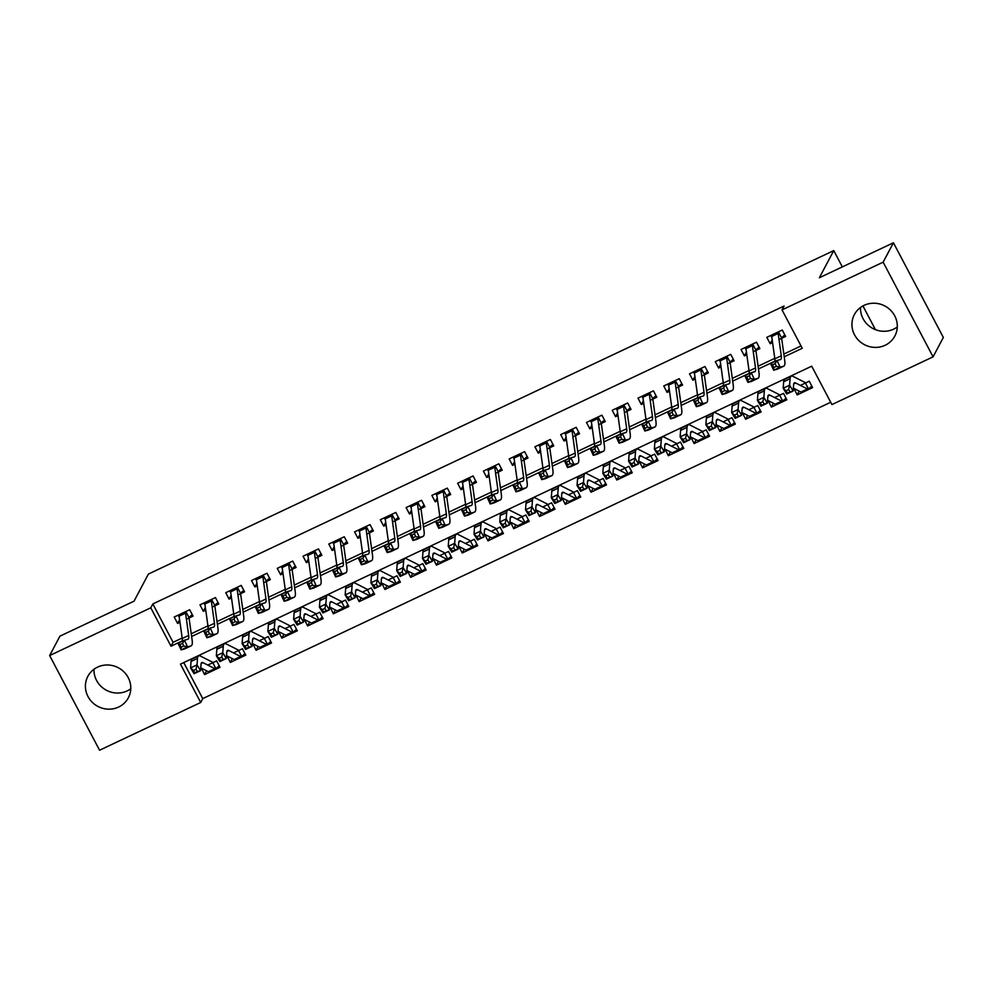 <?xml version="1.0" encoding="UTF-8"?>
<svg xmlns="http://www.w3.org/2000/svg" width="993" height="993" viewBox="0 0 993 993"><rect width="100%" height="100%" fill="white"/><g stroke="black" fill="none" stroke-linecap="round" stroke-linejoin="round"><path stroke-width="1.49" d="M130.778 688.77A22.913 21.858 27.9 0 1 127.178 690.905A22.913 21.858 27.9 0 1 93.987 669.257M97.575 667.122A22.913 21.858 27.9 0 1 124.026 671.951A22.913 21.858 27.9 0 1 128.345 697.806A22.913 21.858 27.9 0 1 118.626 707.041A22.913 21.858 27.9 0 1 92.175 702.2A22.913 21.858 27.9 0 1 87.856 676.345A22.913 21.858 27.9 0 1 97.575 667.122M860.497 307.495A22.913 21.858 -152.1 0 0 893.688 329.142A22.913 21.858 -152.1 0 0 897.287 326.995M864.096 305.347A22.913 21.858 27.9 0 1 890.547 310.188A22.913 21.858 27.9 0 1 894.854 336.044A22.913 21.858 27.9 0 1 885.135 345.266A22.913 21.858 27.9 0 1 858.684 340.438A22.913 21.858 27.9 0 1 854.377 314.582A22.913 21.858 27.9 0 1 864.096 305.347M49.65 655.554L59.928 636.153L134.005 601.199L148.404 574.053L833.748 250.596L819.362 277.742L893.439 242.776L943.35 337.446L933.072 356.847L831.935 404.573L811.703 366.194L180.453 664.118L200.698 702.498L99.561 750.224L49.65 655.554L150.775 607.815L171.019 646.207L182.315 640.87M183.742 662.567L202.746 698.613L830.719 402.239M202.746 698.613L200.698 702.498M186.423 619.247L193.039 616.119L189.663 609.727L174.209 617.025L177.586 623.418L179.981 622.288M212.179 607.083L218.808 603.967L215.431 597.563L199.978 604.861L203.342 611.254L205.75 610.124M237.948 594.931L244.576 591.803L241.2 585.398L225.746 592.697L229.11 599.102L231.506 597.972M263.716 582.767L270.332 579.639L266.968 573.246L251.502 580.545L254.878 586.937L257.274 585.808M289.484 570.603L296.1 567.475L292.724 561.082L277.27 568.381L280.647 574.773L283.042 573.644M315.24 558.451L321.869 555.323L318.492 548.918L303.039 556.217L306.403 562.621L308.811 561.492M341.009 546.287L347.637 543.159L344.261 536.766L328.795 544.065L332.171 550.457L334.567 549.328M366.777 534.122L373.393 530.994L370.029 524.602L354.563 531.9L357.939 538.293L360.335 537.163M392.545 521.97L399.161 518.842L395.785 512.438L380.331 519.736L383.708 526.141L386.103 524.999M418.301 509.806L424.93 506.678L421.553 500.286L406.1 507.584L409.464 513.977L411.859 512.847M444.07 497.642L450.698 494.514L447.322 488.122L431.856 495.42L435.232 501.813L437.628 500.683M469.838 485.49L476.454 482.362L473.09 475.957L457.624 483.256L461 489.661L463.396 488.519M495.606 473.326L502.222 470.198L498.846 463.805L483.392 471.104L486.769 477.496L489.164 476.367M521.362 461.162L527.991 458.034L524.614 451.641L509.161 458.94L512.525 465.332L514.92 464.203M547.131 449.01L553.759 445.882L550.383 439.477L534.917 446.776L538.293 453.18L540.688 452.038M572.899 436.846L579.515 433.718L576.151 427.325L560.685 434.624L564.061 441.016L566.457 439.887M598.667 424.681L605.283 421.553L601.907 415.161L586.453 422.459L589.83 428.852L592.225 427.722M624.423 412.517L631.051 409.401L627.675 402.997L612.222 410.295L615.586 416.7L617.981 415.558M650.192 400.365L656.82 397.237L653.444 390.845L637.978 398.131L641.354 404.536L643.749 403.406M675.96 388.201L682.576 385.073L679.212 378.681L663.746 385.979L667.122 392.372L669.518 391.242M701.728 376.037L708.344 372.921L704.968 366.516L689.514 373.815L692.891 380.22L695.286 379.078M727.484 363.885L734.112 360.757L730.736 354.364L715.283 361.651L718.647 368.055L721.042 366.926M753.253 351.721L759.868 348.593L756.505 342.2L741.039 349.499L744.415 355.891L746.81 354.762M799.191 391.093L797.168 394.904L812.622 387.618L809.245 381.213L800.383 385.408M773.423 403.257L771.4 407.068L786.853 399.769L783.489 393.377L774.614 397.56M747.655 415.409L745.631 419.232L761.097 411.934L757.721 405.541L748.846 409.724M721.886 427.573L719.863 431.384L735.329 424.098L731.953 417.693L723.078 421.888M696.13 439.738L694.107 443.548L709.561 436.25L706.184 429.857L697.322 434.04M670.362 451.889L668.339 455.713L683.792 448.414L680.428 442.022L671.553 446.205M644.594 464.054L642.57 467.864L658.036 460.578L654.66 454.173L645.785 458.369M618.825 476.218L616.802 480.029L632.268 472.73L628.892 466.338L620.017 470.521M593.069 488.37L591.046 492.193L606.5 484.894L603.123 478.502L594.261 482.685M567.301 500.534L565.278 504.345L580.731 497.059L577.367 490.654L568.492 494.849M541.533 512.698L539.509 516.509L554.975 509.21L551.599 502.818L542.724 507.001M515.764 524.85L513.741 528.673L529.207 521.375L525.831 514.982L516.968 519.165M490.008 537.014L487.985 540.837L503.439 533.539L500.062 527.134L491.2 531.329M464.24 549.179L462.217 552.989L477.67 545.691L474.306 539.298L465.432 543.481M438.472 561.33L436.448 565.154L451.914 557.855L448.538 551.463L439.663 555.646M412.703 573.495L410.68 577.318L426.146 570.019L422.77 563.614L413.907 567.81M386.947 585.659L384.924 589.47L400.378 582.171L397.001 575.779L388.139 579.962M361.179 597.811L359.156 601.634L374.609 594.335L371.245 587.943L362.371 592.126M335.411 609.975L333.387 613.798L348.853 606.5L345.477 600.095L336.602 604.29M309.642 622.139L307.619 625.95L323.085 618.651L319.709 612.259L310.846 616.442M283.886 634.304L281.863 638.114L297.317 630.816L293.94 624.423L285.078 628.606M258.118 646.455L256.095 650.278L271.548 642.98L268.184 636.575L259.31 640.77M232.35 658.62L230.326 662.43L245.792 655.132L242.416 648.739L233.541 652.922M793.941 388.437L797.168 394.904M768.172 400.601L771.4 407.068M742.404 412.765L745.631 419.232M716.648 424.917L719.863 431.384M690.88 437.081L694.107 443.548M665.111 449.246L668.339 455.713M639.343 461.397L642.57 467.864M613.587 473.562L616.802 480.029M587.819 485.726L591.046 492.193M562.05 497.878L565.278 504.345M536.282 510.042L539.509 516.509M510.526 522.206L513.741 528.673M484.758 534.371L487.985 540.837M458.989 546.522L462.217 552.989M433.221 558.687L436.448 565.154M407.465 570.851L410.68 577.318M381.697 583.003L384.924 589.47M355.928 595.167L359.156 601.634M330.16 607.331L333.387 613.798M304.404 619.483L307.619 625.95M278.636 631.647L281.863 638.114M252.867 643.812L256.095 650.278M227.099 655.963L230.326 662.43M201.343 668.128L204.57 674.595L220.024 667.296L216.648 660.904L207.785 665.087M784.222 356.785L802.257 348.282L782.025 309.89L784.085 306.018L152.835 603.943L173.067 642.322L182.178 638.027M191.239 633.745L207.947 625.863M217.008 621.581L233.703 613.711M242.776 609.429L259.471 601.547M268.544 597.265L285.239 589.383M294.3 585.1L311.008 577.231M320.069 572.949L336.764 565.067M345.837 560.784L362.532 552.902M371.605 548.62L388.3 540.738M397.361 536.468L414.069 528.586M423.13 524.304L439.825 516.422M448.898 512.14L465.593 504.258M474.666 499.988L491.361 492.106M500.422 487.824L517.117 479.942M526.191 475.659L542.886 467.777M551.959 463.508L568.654 455.626M577.715 451.343L594.422 443.461M603.483 439.179L620.178 431.297M629.252 427.027L645.946 419.145M655.02 414.863L671.715 406.981M680.776 402.699L697.483 394.817M706.544 390.547L723.239 382.665M732.313 378.383L749.007 370.501M758.081 366.218L774.776 358.336M783.837 354.067L801.028 345.949M779.021 339.556L785.637 336.441L782.273 330.036L766.807 337.335L770.183 343.727L772.579 342.597M875.429 329.651L862.929 305.943M842.349 266.894L833.748 250.596M893.439 242.776L883.149 262.164L933.072 356.847M152.835 603.943L150.775 607.815M782.025 309.89L883.149 262.164M191.624 636.476L208.083 628.706M217.393 624.312L233.851 616.541M243.161 612.16L259.607 604.389M268.917 599.995L285.376 592.225M294.685 587.831L311.144 580.061M320.454 575.667L336.912 567.909M346.209 563.515L362.668 555.745M371.978 551.351L388.437 543.581M397.746 539.187L414.205 531.429M423.514 527.035L439.973 519.265M449.27 514.87L465.729 507.1M475.039 502.706L491.498 494.948M500.807 490.554L517.266 482.784M526.575 478.39L543.034 470.62M552.331 466.226L568.79 458.468M578.1 454.074L594.559 446.304M603.868 441.91L620.327 434.14M629.636 429.746L646.095 421.988M655.392 417.594L671.851 409.824M681.161 405.429L697.62 397.659M706.929 393.265L723.388 385.507M732.697 381.113L749.156 373.343M758.453 368.949L774.912 361.179M173.067 642.322L171.019 646.207M772.206 339.916L770.183 343.727M206.594 670.784L204.57 674.595M746.438 352.081L744.415 355.891M720.67 364.245L718.647 368.055M694.901 376.397L692.891 380.22M669.145 388.561L667.122 392.372M643.377 400.725L641.354 404.536M617.609 412.877L615.586 416.7M591.84 425.041L589.83 428.852M566.084 437.205L564.061 441.016M540.316 449.357L538.293 453.18M514.548 461.522L512.525 465.332M488.792 473.686L486.769 477.496M463.023 485.838L461 489.661M437.255 498.002L435.232 501.813M411.487 510.166L409.464 513.977M385.731 522.318L383.708 526.141M359.962 534.482L357.939 538.293M334.194 546.646L332.171 550.457M308.426 558.798L306.403 562.621M282.67 570.963L280.647 574.773M256.902 583.127L254.878 586.937M231.133 595.279L229.11 599.102M205.365 607.443L203.342 611.254M179.609 619.607L177.586 623.418M771.859 337.496L770.791 335.46M784.83 334.914L781.975 337.409M778.09 332.01A10.278 2.495 64.7 0 0 778.164 333.437L781.28 355.779A14.684 3.575 -115.3 0 1 780.622 359.528A14.684 3.575 -115.3 0 1 780.473 359.578L777.047 360.496L780.113 367.162L783.539 366.243A22.032 5.362 64.7 0 0 783.75 366.169A22.032 5.362 64.7 0 0 784.743 360.546L781.64 338.328M771.648 335.051A10.278 2.495 64.7 0 0 771.722 336.478L774.838 358.821A14.684 3.575 -115.3 0 1 774.85 361.539M776.352 366.318L780.113 367.162L773.671 370.203L770.605 363.537L777.047 360.496L775.123 363.649L772.542 364.865L773.77 367.534L776.352 366.318L775.123 363.649M773.77 367.534L773.671 370.203L777.097 369.284A22.032 5.362 64.7 0 0 777.32 369.21L783.75 366.169M781.603 337.893L778.413 331.861M770.605 363.537L772.542 364.865M811.815 386.091L808.513 388.933A10.278 2.495 -115.3 0 1 808.314 389.07A10.278 2.495 -115.3 0 1 807.446 388.971L795.641 383.013A14.684 3.575 64.7 0 0 794.388 382.864A14.684 3.575 64.7 0 0 793.63 384.527L793.134 391.006L786.692 394.047L783.179 388.238L783.663 381.759A22.032 5.362 -115.3 0 1 784.818 379.264L791.26 376.223A22.032 5.362 -115.3 0 1 793.134 376.446L804.926 382.404M786.034 390.795L787.437 393.116L790.018 391.9L788.603 389.579L786.034 390.795L783.179 388.238L789.609 385.197L790.105 378.718A22.032 5.362 -115.3 0 1 791.26 376.223M802.071 391.974A10.278 2.495 -115.3 0 1 801.872 392.111A10.278 2.495 -115.3 0 1 801.003 392.012L793.345 388.151M808.513 388.933L805.397 383.037M788.603 389.579L789.609 385.197L793.134 391.006L790.018 391.9M787.437 393.116L786.692 394.047M746.103 349.66L745.023 347.612M759.074 347.078L756.207 349.573M752.322 344.174A10.278 2.495 64.7 0 0 752.396 345.601L755.512 367.944A14.684 3.575 -115.3 0 1 754.854 371.68A14.684 3.575 -115.3 0 1 754.705 371.742L751.279 372.66L754.345 379.326L757.771 378.407A22.032 5.362 64.7 0 0 757.994 378.321A22.032 5.362 64.7 0 0 758.987 372.71L755.884 350.479M745.88 347.215A10.278 2.495 64.7 0 0 745.954 348.642L749.082 370.972A14.684 3.575 -115.3 0 1 749.082 373.691M750.584 378.482L754.345 379.326L747.903 382.367L744.837 375.702L751.279 372.66L749.355 375.813L746.786 377.03L748.002 379.698L750.584 378.482L749.355 375.813M748.002 379.698L747.903 382.367L751.329 381.449A22.032 5.362 64.7 0 0 751.552 381.362L757.994 378.321M755.834 350.057L752.657 344.012M744.837 375.702L746.786 377.03M720.335 361.812L719.255 359.776M733.306 359.23L730.438 361.737M726.553 356.338A10.278 2.495 64.7 0 0 726.628 357.765L729.756 380.096A14.684 3.575 -115.3 0 1 729.085 383.844A14.684 3.575 -115.3 0 1 728.936 383.894L725.523 384.812L728.577 391.49L732.002 390.572A22.032 5.362 64.7 0 0 732.226 390.485A22.032 5.362 64.7 0 0 733.219 384.862L730.116 362.644M720.111 359.367A10.278 2.495 64.7 0 0 720.198 360.807L723.314 383.137A14.684 3.575 -115.3 0 1 723.326 385.855M724.816 390.646L728.577 391.49L722.134 394.519L719.081 387.853L725.523 384.812L723.587 387.978L721.017 389.194L722.234 391.863L724.816 390.646L723.587 387.978M722.234 391.863L722.134 394.519L725.56 393.613A22.032 5.362 64.7 0 0 725.784 393.526L732.226 390.485M730.078 362.222L726.888 356.177M719.081 387.853L721.017 389.194M694.566 373.976L693.499 371.941M707.537 371.394L704.67 373.889M700.797 368.49A10.278 2.495 64.7 0 0 700.872 369.917L703.987 392.26A14.684 3.575 -115.3 0 1 703.329 396.008A14.684 3.575 -115.3 0 1 703.181 396.058L699.755 396.977L702.808 403.642L706.234 402.724A22.032 5.362 64.7 0 0 706.457 402.649A22.032 5.362 64.7 0 0 707.45 397.026L704.347 374.808M694.355 371.531A10.278 2.495 64.7 0 0 694.43 372.958L697.545 395.301A14.684 3.575 -115.3 0 1 697.558 398.019M699.047 402.798L702.808 403.642L696.366 406.683L693.313 400.018L699.755 396.977L697.831 400.129L695.249 401.346L696.478 404.014L699.047 402.798L697.831 400.129M696.478 404.014L696.366 406.683L699.792 405.765A22.032 5.362 64.7 0 0 700.015 405.69L706.457 402.649M704.31 374.373L701.12 368.341M693.313 400.018L695.249 401.346M668.798 386.14L667.73 384.092M681.781 383.559L678.914 386.054M675.029 380.654A10.278 2.495 64.7 0 0 675.103 382.082L678.219 404.424A14.684 3.575 -115.3 0 1 677.561 408.16A14.684 3.575 -115.3 0 1 677.412 408.222L673.986 409.141L677.052 415.806L680.478 414.888A22.032 5.362 64.7 0 0 680.689 414.801A22.032 5.362 64.7 0 0 681.682 409.19L678.579 386.96M668.587 383.695A10.278 2.495 64.7 0 0 668.661 385.123L671.777 407.453A14.684 3.575 -115.3 0 1 671.789 410.171M673.291 414.962L677.052 415.806L670.61 418.847L667.544 412.182L673.986 409.141L672.062 412.294L669.481 413.51L670.709 416.179L673.291 414.962L672.062 412.294M670.709 416.179L670.61 418.847L674.036 417.929A22.032 5.362 64.7 0 0 674.259 417.842L680.689 414.801M678.542 386.538L675.364 380.493M667.544 412.182L669.481 413.51M786.059 398.255L782.745 401.085A10.278 2.495 -115.3 0 1 782.546 401.234A10.278 2.495 -115.3 0 1 781.677 401.135L769.873 395.164A14.684 3.575 64.7 0 0 768.632 395.015A14.684 3.575 64.7 0 0 767.862 396.691L767.366 403.158L760.923 406.199L757.411 400.402L757.907 393.923A22.032 5.362 -115.3 0 1 759.049 391.416L765.491 388.375A22.032 5.362 -115.3 0 1 767.366 388.598L779.17 394.569M760.266 402.947L761.668 405.268L764.25 404.052L762.835 401.731L760.266 402.947L757.411 400.402L763.853 397.361L764.349 390.882A22.032 5.362 -115.3 0 1 765.491 388.375M776.303 404.126A10.278 2.495 -115.3 0 1 776.104 404.275A10.278 2.495 -115.3 0 1 775.235 404.176L767.589 400.303M782.745 401.085L779.642 395.189M762.835 401.731L763.853 397.361L767.366 403.158L764.25 404.052M761.668 405.268L760.923 406.199M760.29 410.407L756.976 413.249A10.278 2.495 -115.3 0 1 756.778 413.398A10.278 2.495 -115.3 0 1 755.909 413.287L744.105 407.329A14.684 3.575 64.7 0 0 742.863 407.18A14.684 3.575 64.7 0 0 742.094 408.843L741.597 415.322L735.155 418.363L731.642 412.554L732.139 406.087A22.032 5.362 -115.3 0 1 733.281 403.58L739.723 400.539A22.032 5.362 -115.3 0 1 741.597 400.762L753.402 406.72M734.497 415.111L735.9 417.432L738.482 416.216L737.079 413.895L734.497 415.111L731.642 412.554L738.084 409.513L738.581 403.046A22.032 5.362 -115.3 0 1 739.723 400.539M750.534 416.29A10.278 2.495 -115.3 0 1 750.336 416.439A10.278 2.495 -115.3 0 1 749.467 416.328L741.821 412.467M756.976 413.249L753.873 407.353M737.079 413.895L738.084 409.513L741.597 415.322L738.482 416.216M735.9 417.432L735.155 418.363M734.522 422.571L731.22 425.414A10.278 2.495 -115.3 0 1 731.022 425.55A10.278 2.495 -115.3 0 1 730.14 425.451L718.349 419.493A14.684 3.575 64.7 0 0 717.095 419.344A14.684 3.575 64.7 0 0 716.325 421.007L715.841 427.486L709.399 430.528L705.874 424.719L706.371 418.239A22.032 5.362 -115.3 0 1 707.525 415.744L713.967 412.703A22.032 5.362 -115.3 0 1 715.829 412.927L727.633 418.885M708.729 427.275L710.144 429.597L712.713 428.38L711.311 426.059L708.729 427.275L705.874 424.719L712.316 421.677L712.813 415.198A22.032 5.362 -115.3 0 1 713.967 412.703M724.778 428.455A10.278 2.495 -115.3 0 1 724.58 428.591A10.278 2.495 -115.3 0 1 723.698 428.492L716.052 424.632M731.22 425.414L728.105 419.518M711.311 426.059L712.316 421.677L715.841 427.486L712.713 428.38M710.144 429.597L709.399 430.528M708.754 434.735L705.452 437.565A10.278 2.495 -115.3 0 1 705.253 437.714A10.278 2.495 -115.3 0 1 704.385 437.615L692.58 431.645A14.684 3.575 64.7 0 0 691.327 431.496A14.684 3.575 64.7 0 0 690.569 433.171L690.073 439.638L683.631 442.679L680.118 436.883L680.602 430.403A22.032 5.362 -115.3 0 1 681.757 427.896L688.199 424.855A22.032 5.362 -115.3 0 1 690.073 425.078L701.865 431.049M682.973 439.427L684.376 441.748L686.957 440.532L685.542 438.211L682.973 439.427L680.118 436.883L686.56 433.842L687.044 427.362A22.032 5.362 -115.3 0 1 688.199 424.855M699.01 440.607A10.278 2.495 -115.3 0 1 698.811 440.755A10.278 2.495 -115.3 0 1 697.942 440.656L690.284 436.783M705.452 437.565L702.336 431.67M685.542 438.211L686.56 433.842L690.073 439.638L686.957 440.532M684.376 441.748L683.631 442.679M643.042 398.292L641.962 396.257M656.013 395.711L653.146 398.218M649.261 392.818A10.278 2.495 64.7 0 0 649.335 394.246L652.451 416.576A14.684 3.575 -115.3 0 1 651.793 420.324A14.684 3.575 -115.3 0 1 651.644 420.387L648.218 421.293L651.284 427.971L654.71 427.052A22.032 5.362 64.7 0 0 654.933 426.965A22.032 5.362 64.7 0 0 655.926 421.342L652.823 399.124M642.819 395.847A10.278 2.495 64.7 0 0 642.893 397.287L646.021 419.617A14.684 3.575 -115.3 0 1 646.021 422.335M647.523 427.127L651.284 427.971L644.842 431.012L641.776 424.334L648.218 421.293L646.294 424.458L643.725 425.674L644.941 428.343L647.523 427.127L646.294 424.458M644.941 428.343L644.842 431.012L648.268 430.093A22.032 5.362 64.7 0 0 648.491 430.006L654.933 426.965M652.773 398.702L649.596 392.657M641.776 424.334L643.725 425.674M682.998 446.887L679.684 449.73A10.278 2.495 -115.3 0 1 679.485 449.879A10.278 2.495 -115.3 0 1 678.616 449.767L666.812 443.809A14.684 3.575 64.7 0 0 665.571 443.66A14.684 3.575 64.7 0 0 664.801 445.323L664.305 451.803L657.862 454.844L654.35 449.035L654.846 442.568A22.032 5.362 -115.3 0 1 655.988 440.06L662.43 437.019A22.032 5.362 -115.3 0 1 664.305 437.243L676.109 443.201M657.205 451.592L658.607 453.913L661.189 452.696L659.786 450.375L657.205 451.592L654.35 449.035L660.792 445.994L661.288 439.527A22.032 5.362 -115.3 0 1 662.43 437.019M673.242 452.771A10.278 2.495 -115.3 0 1 673.043 452.92A10.278 2.495 -115.3 0 1 672.174 452.808L664.528 448.948M679.684 449.73L676.581 443.834M659.786 450.375L660.792 445.994L664.305 451.803L661.189 452.696M658.607 453.913L657.862 454.844M617.274 410.457L616.194 408.421M630.245 407.875L627.377 410.37M623.492 404.97A10.278 2.495 64.7 0 0 623.567 406.398L626.695 428.74A14.684 3.575 -115.3 0 1 626.024 432.489A14.684 3.575 -115.3 0 1 625.888 432.538L622.462 433.457L625.516 440.122L628.941 439.204A22.032 5.362 64.7 0 0 629.165 439.129A22.032 5.362 64.7 0 0 630.158 433.507L627.055 411.288M617.063 408.011A10.278 2.495 64.7 0 0 617.137 409.439L620.253 431.781A14.684 3.575 -115.3 0 1 620.265 434.5M621.755 439.278L625.516 440.122L619.073 443.163L616.02 436.498L622.462 433.457L620.526 436.61L617.956 437.826L619.173 440.495L621.755 439.278L620.526 436.61M619.173 440.495L619.073 443.163L622.499 442.245A22.032 5.362 64.7 0 0 622.723 442.17L629.165 439.129M627.017 410.854L623.827 404.821M616.02 436.498L617.956 437.826M657.229 459.051L653.915 461.894A10.278 2.495 -115.3 0 1 653.717 462.03A10.278 2.495 -115.3 0 1 652.848 461.931L641.044 455.973A14.684 3.575 64.7 0 0 639.802 455.824A14.684 3.575 64.7 0 0 639.033 457.488L638.536 463.967L632.094 467.008L628.581 461.199L629.078 454.72A22.032 5.362 -115.3 0 1 630.22 452.225L636.662 449.184A22.032 5.362 -115.3 0 1 638.536 449.407L650.341 455.365M631.436 463.756L632.851 466.077L635.421 464.861L634.018 462.539L631.436 463.756L628.581 461.199L635.024 458.158L635.52 451.678A22.032 5.362 -115.3 0 1 636.662 449.184M647.473 464.935A10.278 2.495 -115.3 0 1 647.287 465.072A10.278 2.495 -115.3 0 1 646.406 464.972L638.76 461.112M653.915 461.894L650.812 455.998M634.018 462.539L635.024 458.158L638.536 463.967L635.421 464.861M632.851 466.077L632.094 467.008M591.505 422.621L590.438 420.573M604.476 420.039L601.609 422.534M597.736 417.134A10.278 2.495 64.7 0 0 597.811 418.562L600.926 440.904A14.684 3.575 -115.3 0 1 600.269 444.641A14.684 3.575 -115.3 0 1 600.12 444.703L596.694 445.621L599.747 452.287L603.173 451.368A22.032 5.362 64.7 0 0 603.396 451.281A22.032 5.362 64.7 0 0 604.389 445.671L601.286 423.44M591.294 420.176A10.278 2.495 64.7 0 0 591.369 421.603L594.484 443.933A14.684 3.575 -115.3 0 1 594.497 446.651M595.986 451.443L599.747 452.287L593.305 455.328L590.252 448.662L596.694 445.621L594.77 448.774L592.188 449.99L593.417 452.659L595.986 451.443L594.77 448.774M593.417 452.659L593.305 455.328L596.731 454.409A22.032 5.362 64.7 0 0 596.954 454.322L603.396 451.281M601.249 423.018L598.059 416.973M590.252 448.662L592.188 449.99M631.461 471.216L628.159 474.046A10.278 2.495 -115.3 0 1 627.961 474.195A10.278 2.495 -115.3 0 1 627.079 474.095L615.288 468.125A14.684 3.575 64.7 0 0 614.034 467.976A14.684 3.575 64.7 0 0 613.277 469.652L612.78 476.119L606.338 479.16L602.813 473.363L603.31 466.884A22.032 5.362 -115.3 0 1 604.464 464.376L610.906 461.335A22.032 5.362 -115.3 0 1 612.768 461.559L624.572 467.529M605.668 475.908L607.083 478.229L609.652 477.012L608.25 474.691L605.668 475.908L602.813 473.363L609.255 470.322L609.752 463.843A22.032 5.362 -115.3 0 1 610.906 461.335M621.717 477.087A10.278 2.495 -115.3 0 1 621.519 477.236A10.278 2.495 -115.3 0 1 620.637 477.136L612.991 473.264M628.159 474.046L625.044 468.15M608.25 474.691L609.255 470.322L612.78 476.119L609.652 477.012M607.083 478.229L606.338 479.16M565.749 434.785L564.669 432.737M578.72 432.191L575.853 434.698M571.968 429.299A10.278 2.495 64.7 0 0 572.042 430.726L575.158 453.056A14.684 3.575 -115.3 0 1 574.5 456.805A14.684 3.575 -115.3 0 1 574.351 456.867L570.925 457.773L573.991 464.451L577.417 463.532A22.032 5.362 64.7 0 0 577.641 463.446A22.032 5.362 64.7 0 0 578.621 457.823L575.518 435.604M565.526 432.327A10.278 2.495 64.7 0 0 565.6 433.767L568.716 456.097A14.684 3.575 -115.3 0 1 568.728 458.816M570.23 463.607L573.991 464.451L567.549 467.492L564.483 460.814L570.925 457.773L569.001 460.938L566.42 462.155L567.648 464.823L570.23 463.607L569.001 460.938M567.648 464.823L567.549 467.492L570.975 466.573A22.032 5.362 64.7 0 0 571.198 466.487L577.641 463.446M575.481 435.182L572.303 429.137M564.483 460.814L566.42 462.155M605.693 483.368L602.391 486.21A10.278 2.495 -115.3 0 1 602.192 486.359A10.278 2.495 -115.3 0 1 601.324 486.247L589.519 480.289A14.684 3.575 64.7 0 0 588.266 480.14A14.684 3.575 64.7 0 0 587.508 481.804L587.012 488.283L580.57 491.324L577.057 485.515L577.541 479.048A22.032 5.362 -115.3 0 1 578.696 476.541L585.138 473.5A22.032 5.362 -115.3 0 1 587.012 473.723L598.804 479.681M579.912 488.072L581.315 490.393L583.896 489.177L582.481 486.855L579.912 488.072L577.057 485.515L583.499 482.474L583.983 476.007A22.032 5.362 -115.3 0 1 585.138 473.5M595.949 489.251A10.278 2.495 -115.3 0 1 595.75 489.4A10.278 2.495 -115.3 0 1 594.881 489.288L587.223 485.428M602.391 486.21L599.275 480.314M582.481 486.855L583.499 482.474L587.012 488.283L583.896 489.177M581.315 490.393L580.57 491.324M539.981 446.937L538.901 444.901M552.952 444.355L550.085 446.85M546.2 441.451A10.278 2.495 64.7 0 0 546.274 442.878L549.402 465.221A14.684 3.575 -115.3 0 1 548.732 468.969A14.684 3.575 -115.3 0 1 548.583 469.019L545.157 469.937L548.223 476.603L551.649 475.684A22.032 5.362 64.7 0 0 551.872 475.61A22.032 5.362 64.7 0 0 552.865 469.987L549.762 447.769M539.758 444.492A10.278 2.495 64.7 0 0 539.832 445.919L542.96 468.262A14.684 3.575 -115.3 0 1 542.96 470.98M544.462 475.759L548.223 476.603L541.781 479.644L538.715 472.978L545.157 469.937L543.233 473.09L540.664 474.306L541.88 476.975L544.462 475.759L543.233 473.09M541.88 476.975L541.781 479.644L545.207 478.725A22.032 5.362 64.7 0 0 545.43 478.651L551.872 475.61M549.712 447.334L546.535 441.302M538.715 472.978L540.664 474.306M579.937 495.532L576.623 498.374A10.278 2.495 -115.3 0 1 576.424 498.511A10.278 2.495 -115.3 0 1 575.555 498.412L563.751 492.454A14.684 3.575 64.7 0 0 562.51 492.305A14.684 3.575 64.7 0 0 561.74 493.968L561.244 500.447L554.802 503.488L551.289 497.679L551.785 491.2A22.032 5.362 -115.3 0 1 552.927 488.705L559.369 485.664A22.032 5.362 -115.3 0 1 561.244 485.887L573.048 491.845M554.144 500.236L555.546 502.557L558.128 501.341L556.725 499.02L554.144 500.236L551.289 497.679L557.731 494.638L558.227 488.159A22.032 5.362 -115.3 0 1 559.369 485.664M570.181 501.415A10.278 2.495 -115.3 0 1 569.982 501.552A10.278 2.495 -115.3 0 1 569.113 501.453L561.467 497.592M576.623 498.374L573.52 492.478M556.725 499.02L557.731 494.638L561.244 500.447L558.128 501.341M555.546 502.557L554.802 503.488M514.213 459.101L513.133 457.065M527.184 456.519L524.316 459.014M520.444 453.615A10.278 2.495 64.7 0 0 520.518 455.042L523.634 477.385A14.684 3.575 -115.3 0 1 522.976 481.133A14.684 3.575 -115.3 0 1 522.827 481.183L519.401 482.101L522.455 488.767L525.88 487.848A22.032 5.362 64.7 0 0 526.104 487.774A22.032 5.362 64.7 0 0 527.097 482.151L523.994 459.92M514.002 456.656A10.278 2.495 64.7 0 0 514.076 458.083L517.192 480.413A14.684 3.575 -115.3 0 1 517.204 483.132M518.694 487.923L522.455 488.767L516.012 491.808L512.959 485.143L519.401 482.101L517.465 485.254L514.895 486.471L516.124 489.139L518.694 487.923L517.465 485.254M516.124 489.139L516.012 491.808L519.438 490.89A22.032 5.362 64.7 0 0 519.662 490.803L526.104 487.774M523.956 459.498L520.766 453.453M512.959 485.143L514.895 486.471M554.168 507.696L550.854 510.526A10.278 2.495 -115.3 0 1 550.656 510.675A10.278 2.495 -115.3 0 1 549.787 510.576L537.983 504.605A14.684 3.575 64.7 0 0 536.741 504.456A14.684 3.575 64.7 0 0 535.972 506.132L535.475 512.611L529.033 515.64L525.52 509.843L526.017 503.364A22.032 5.362 -115.3 0 1 527.171 500.857L533.601 497.816A22.032 5.362 -115.3 0 1 535.475 498.039L547.28 504.01M528.375 512.388L529.79 514.709L532.36 513.493L530.957 511.172L528.375 512.388L525.52 509.843L531.963 506.802L532.459 500.323A22.032 5.362 -115.3 0 1 533.601 497.816M544.412 513.567A10.278 2.495 -115.3 0 1 544.226 513.716A10.278 2.495 -115.3 0 1 543.345 513.617L535.699 509.744M550.854 510.526L547.751 504.63M530.957 511.172L531.963 506.802L535.475 512.611L532.36 513.493M529.79 514.709L529.033 515.64M488.444 471.265L487.377 469.217M501.415 468.671L498.56 471.179M494.675 465.779A10.278 2.495 64.7 0 0 494.75 467.206L497.865 489.537A14.684 3.575 -115.3 0 1 497.208 493.285A14.684 3.575 -115.3 0 1 497.059 493.347L493.633 494.253L496.686 500.931L500.112 500.013A22.032 5.362 64.7 0 0 500.335 499.926A22.032 5.362 64.7 0 0 501.328 494.303L498.225 472.085M488.233 468.82A10.278 2.495 64.7 0 0 488.308 470.248L491.423 492.578A14.684 3.575 -115.3 0 1 491.436 495.296M492.925 500.087L496.686 500.931L490.244 503.972L487.191 497.294L493.633 494.253L491.709 497.419L489.127 498.635L490.356 501.304L492.925 500.087L491.709 497.419M490.356 501.304L490.244 503.972L493.67 503.054A22.032 5.362 64.7 0 0 493.893 502.967L500.335 499.926M498.188 471.663L494.998 465.618M487.191 497.294L489.127 498.635M528.4 519.848L525.098 522.69A10.278 2.495 -115.3 0 1 524.9 522.839A10.278 2.495 -115.3 0 1 524.019 522.728L512.227 516.77A14.684 3.575 64.7 0 0 510.973 516.621A14.684 3.575 64.7 0 0 510.216 518.284L509.719 524.763L503.277 527.804L499.752 521.995L500.249 515.528A22.032 5.362 -115.3 0 1 501.403 513.021L507.845 509.98A22.032 5.362 -115.3 0 1 509.707 510.203L521.511 516.161M502.607 524.552L504.022 526.873L506.591 525.657L505.189 523.336L502.607 524.552L499.752 521.995L506.194 518.954L506.691 512.487A22.032 5.362 -115.3 0 1 507.845 509.98M518.656 525.731A10.278 2.495 -115.3 0 1 518.458 525.88A10.278 2.495 -115.3 0 1 517.576 525.769L509.93 521.908M525.098 522.69L521.983 516.794M505.189 523.336L506.194 518.954L509.719 524.763L506.591 525.657M504.022 526.873L503.277 527.804M462.688 483.417L461.608 481.382M475.659 480.835L472.792 483.33M468.907 477.931A10.278 2.495 64.7 0 0 468.981 479.358L472.097 501.701A14.684 3.575 -115.3 0 1 471.439 505.449A14.684 3.575 -115.3 0 1 471.29 505.499L467.864 506.418L470.93 513.083L474.356 512.165A22.032 5.362 64.7 0 0 474.58 512.09A22.032 5.362 64.7 0 0 475.56 506.467L472.457 484.249M462.465 480.972A10.278 2.495 64.7 0 0 462.539 482.399L465.655 504.742A14.684 3.575 -115.3 0 1 465.667 507.46M467.169 512.239L470.93 513.083L464.488 516.124L461.422 509.459L467.864 506.418L465.94 509.57L463.359 510.787L464.587 513.455L467.169 512.239L465.94 509.57M464.587 513.455L464.488 516.124L467.914 515.206A22.032 5.362 64.7 0 0 468.137 515.131L474.58 512.09M472.42 483.814L469.242 477.782M461.422 509.459L463.359 510.787M502.632 532.012L499.33 534.855A10.278 2.495 -115.3 0 1 499.131 534.991A10.278 2.495 -115.3 0 1 498.263 534.892L486.458 528.934A14.684 3.575 64.7 0 0 485.205 528.785A14.684 3.575 64.7 0 0 484.447 530.448L483.951 536.928L477.509 539.969L473.996 534.16L474.493 527.68A22.032 5.362 -115.3 0 1 475.635 525.185L482.077 522.144A22.032 5.362 -115.3 0 1 483.951 522.368L495.743 528.326M476.851 536.716L478.254 539.038L480.835 537.821L479.42 535.5L476.851 536.716L473.996 534.16L480.438 531.118L480.922 524.639A22.032 5.362 -115.3 0 1 482.077 522.144M492.888 537.896A10.278 2.495 -115.3 0 1 492.689 538.032A10.278 2.495 -115.3 0 1 491.82 537.933L484.174 534.073M499.33 534.855L496.215 528.959M479.42 535.5L480.438 531.118L483.951 536.928L480.835 537.821M478.254 539.038L477.509 539.969M436.92 495.581L435.84 493.546M449.891 493L447.024 495.495M443.139 490.095A10.278 2.495 64.7 0 0 443.213 491.523L446.341 513.865A14.684 3.575 -115.3 0 1 445.671 517.614A14.684 3.575 -115.3 0 1 445.522 517.663L442.096 518.582L445.162 525.247L448.588 524.329A22.032 5.362 64.7 0 0 448.811 524.254A22.032 5.362 64.7 0 0 449.804 518.631L446.701 496.401M436.697 493.136A10.278 2.495 64.7 0 0 436.771 494.564L439.899 516.906A14.684 3.575 -115.3 0 1 439.911 519.612M441.401 524.403L445.162 525.247L438.72 528.288L435.654 521.623L442.096 518.582L440.172 521.735L437.603 522.951L438.819 525.62L441.401 524.403L440.172 521.735M438.819 525.62L438.72 528.288L442.146 527.37A22.032 5.362 64.7 0 0 442.369 527.283L448.811 524.254M446.651 495.979L443.474 489.934M435.654 521.623L437.603 522.951M411.152 507.746L410.072 505.698M424.123 505.152L421.255 507.659M417.383 502.259A10.278 2.495 64.7 0 0 417.457 503.687L420.573 526.017A14.684 3.575 -115.3 0 1 419.915 529.765A14.684 3.575 -115.3 0 1 419.766 529.828L416.34 530.734L419.394 537.412L422.819 536.493A22.032 5.362 64.7 0 0 423.043 536.406A22.032 5.362 64.7 0 0 424.036 530.783L420.933 508.565M410.941 505.3A10.278 2.495 64.7 0 0 411.015 506.728L414.131 529.058A14.684 3.575 -115.3 0 1 414.143 531.776M415.633 536.568L419.394 537.412L412.951 540.453L409.898 533.775L416.34 530.734L414.416 533.899L411.834 535.115L413.063 537.784L415.633 536.568L414.416 533.899M413.063 537.784L412.951 540.453L416.377 539.534A22.032 5.362 64.7 0 0 416.601 539.447L423.043 536.406M420.895 508.143L417.705 502.098M409.898 533.775L411.834 535.115M385.383 519.898L384.316 517.862M398.354 517.316L395.499 519.811M391.614 514.411A10.278 2.495 64.7 0 0 391.689 515.851L394.804 538.181A14.684 3.575 -115.3 0 1 394.147 541.93A14.684 3.575 -115.3 0 1 393.998 541.979L390.572 542.898L393.625 549.563L397.051 548.645A22.032 5.362 64.7 0 0 397.274 548.57A22.032 5.362 64.7 0 0 398.267 542.948L395.164 520.729M385.172 517.452A10.278 2.495 64.7 0 0 385.247 518.88L388.362 541.222A14.684 3.575 -115.3 0 1 388.375 543.941M389.864 548.719L393.625 549.563L387.183 552.604L384.13 545.939L390.572 542.898L388.648 546.051L386.066 547.267L387.295 549.936L389.864 548.719L388.648 546.051M387.295 549.936L387.183 552.604L390.609 551.686A22.032 5.362 64.7 0 0 390.832 551.611L397.274 548.57M395.127 520.295L391.937 514.262M384.13 545.939L386.066 547.267M359.627 532.062L358.547 530.026M372.598 529.48L369.731 531.975M365.846 526.575A10.278 2.495 64.7 0 0 365.921 528.003L369.036 550.345A14.684 3.575 -115.3 0 1 368.378 554.094A14.684 3.575 -115.3 0 1 368.229 554.144L364.803 555.062L367.869 561.728L371.295 560.809A22.032 5.362 64.7 0 0 371.519 560.735A22.032 5.362 64.7 0 0 372.499 555.112L369.408 532.881M359.404 529.617A10.278 2.495 64.7 0 0 359.478 531.044L362.594 553.386A14.684 3.575 -115.3 0 1 362.606 556.092M364.108 560.884L367.869 561.728L361.427 564.769L358.361 558.103L364.803 555.062L362.879 558.215L360.298 559.431L361.526 562.1L364.108 560.884L362.879 558.215M361.526 562.1L361.427 564.769L364.853 563.85A22.032 5.362 64.7 0 0 365.076 563.763L371.519 560.735M369.359 532.459L366.181 526.414M358.361 558.103L360.298 559.431M333.859 544.226L332.779 542.178M346.83 541.632L343.963 544.139M340.078 538.74A10.278 2.495 64.7 0 0 340.152 540.167L343.28 562.497A14.684 3.575 -115.3 0 1 342.61 566.246A14.684 3.575 -115.3 0 1 342.461 566.308L339.035 567.214L342.101 573.892L345.527 572.973A22.032 5.362 64.7 0 0 345.75 572.887A22.032 5.362 64.7 0 0 346.743 567.264L343.64 545.045M333.636 541.781A10.278 2.495 64.7 0 0 333.71 543.208L336.838 565.538A14.684 3.575 -115.3 0 1 336.85 568.257M338.34 573.048L342.101 573.892L335.659 576.933L332.593 570.255L339.035 567.214L337.111 570.379L334.542 571.596L335.758 574.264L338.34 573.048L337.111 570.379M335.758 574.264L335.659 576.933L339.085 576.014A22.032 5.362 64.7 0 0 339.308 575.928L345.75 572.887M343.603 544.623L340.413 538.578M332.593 570.255L334.542 571.596M308.091 556.378L307.011 554.342M321.062 553.796L318.194 556.291M314.322 550.892A10.278 2.495 64.7 0 0 314.396 552.331L317.512 574.662A14.684 3.575 -115.3 0 1 316.854 578.41A14.684 3.575 -115.3 0 1 316.705 578.46L313.279 579.378L316.333 586.044L319.758 585.125A22.032 5.362 64.7 0 0 319.982 585.051A22.032 5.362 64.7 0 0 320.975 579.428L317.872 557.21M307.88 553.933A10.278 2.495 64.7 0 0 307.954 555.36L311.07 577.703A14.684 3.575 -115.3 0 1 311.082 580.421M312.572 585.2L316.333 586.044L309.89 589.085L306.837 582.419L313.279 579.378L311.355 582.531L308.773 583.747L310.002 586.416L312.572 585.2L311.355 582.531M310.002 586.416L309.89 589.085L313.316 588.166A22.032 5.362 64.7 0 0 313.54 588.092L319.982 585.051M317.834 556.788L314.644 550.743M306.837 582.419L308.773 583.747M282.322 568.542L281.255 566.506M295.293 565.96L292.438 568.455M288.553 563.056A10.278 2.495 64.7 0 0 288.628 564.483L291.743 586.826A14.684 3.575 -115.3 0 1 291.086 590.574A14.684 3.575 -115.3 0 1 290.937 590.624L287.511 591.543L290.564 598.208L293.99 597.289A22.032 5.362 64.7 0 0 294.213 597.215A22.032 5.362 64.7 0 0 295.206 591.592L292.103 569.361M282.111 566.097A10.278 2.495 64.7 0 0 282.186 567.524L285.301 589.867A14.684 3.575 -115.3 0 1 285.314 592.573M286.803 597.364L290.564 598.208L284.135 601.249L281.069 594.584L287.511 591.543L285.587 594.695L283.005 595.912L284.234 598.58L286.803 597.364L285.587 594.695M284.234 598.58L284.135 601.249L287.548 600.331A22.032 5.362 64.7 0 0 287.771 600.256L294.213 597.215M292.066 568.939L288.876 562.894M281.069 594.584L283.005 595.912M256.566 580.706L255.486 578.658M269.537 578.112L266.67 580.62M262.785 575.22A10.278 2.495 64.7 0 0 262.86 576.648L265.975 598.978A14.684 3.575 -115.3 0 1 265.317 602.726A14.684 3.575 -115.3 0 1 265.168 602.788L261.742 603.707L264.808 610.372L268.234 609.454A22.032 5.362 64.7 0 0 268.458 609.367A22.032 5.362 64.7 0 0 269.451 603.744L266.347 581.526M256.343 578.261A10.278 2.495 64.7 0 0 256.417 579.689L259.533 602.019A14.684 3.575 -115.3 0 1 259.545 604.737M261.047 609.528L264.808 610.372L258.366 613.413L255.3 606.735L261.742 603.707L259.818 606.86L257.249 608.076L258.465 610.745L261.047 609.528L259.818 606.86M258.465 610.745L258.366 613.413L261.792 612.495A22.032 5.362 64.7 0 0 262.015 612.408L268.458 609.367M266.298 581.104L263.12 575.059M255.3 606.735L257.249 608.076M230.798 592.858L229.718 590.823M243.769 590.276L240.902 592.771M237.017 587.372A10.278 2.495 64.7 0 0 237.091 588.812L240.219 611.142A14.684 3.575 -115.3 0 1 239.549 614.89A14.684 3.575 -115.3 0 1 239.4 614.94L235.974 615.859L239.04 622.524L242.466 621.606A22.032 5.362 64.7 0 0 242.689 621.531A22.032 5.362 64.7 0 0 243.682 615.908L240.579 593.69M230.575 590.413A10.278 2.495 64.7 0 0 230.649 591.84L233.777 614.183A14.684 3.575 -115.3 0 1 233.789 616.901M235.279 621.68L239.04 622.524L232.598 625.565L229.544 618.9L235.974 615.859L234.05 619.011L231.481 620.228L232.697 622.896L235.279 621.68L234.05 619.011M232.697 622.896L232.598 625.565L236.024 624.647A22.032 5.362 64.7 0 0 236.247 624.572L242.689 621.531M240.542 593.268L237.352 587.223M229.544 618.9L231.481 620.228M205.03 605.022L203.95 602.987M218.001 602.441L215.133 604.936M211.261 599.536A10.278 2.495 64.7 0 0 211.335 600.964L214.451 623.306A14.684 3.575 -115.3 0 1 213.793 627.055A14.684 3.575 -115.3 0 1 213.644 627.104L210.218 628.023L213.272 634.688L216.697 633.77A22.032 5.362 64.7 0 0 216.921 633.695A22.032 5.362 64.7 0 0 217.914 628.072L214.811 605.842M204.819 602.577A10.278 2.495 64.7 0 0 204.893 604.005L208.009 626.347A14.684 3.575 -115.3 0 1 208.021 629.053M209.511 633.844L213.272 634.688L206.829 637.729L203.776 631.064L210.218 628.023L208.294 631.176L205.712 632.392L206.941 635.061L209.511 633.844L208.294 631.176M206.941 635.061L206.829 637.729L210.255 636.811A22.032 5.362 64.7 0 0 210.479 636.736L216.921 633.695M214.773 605.42L211.583 599.375M203.776 631.064L205.712 632.392M179.261 617.187L178.194 615.139M192.232 614.593L189.378 617.1M185.492 611.7A10.278 2.495 64.7 0 0 185.567 613.128L188.682 635.458A14.684 3.575 -115.3 0 1 188.025 639.207A14.684 3.575 -115.3 0 1 187.876 639.269L184.45 640.187L187.516 646.853L190.929 645.934A22.032 5.362 64.7 0 0 191.153 645.847A22.032 5.362 64.7 0 0 192.145 640.224L189.042 618.006M179.05 614.741A10.278 2.495 64.7 0 0 179.125 616.169L182.24 638.499A14.684 3.575 -115.3 0 1 182.253 641.217M183.742 646.009L187.516 646.853L181.074 649.894L178.008 643.216L184.45 640.187L182.526 643.34L179.944 644.556L181.173 647.225L183.742 646.009L182.526 643.34M181.173 647.225L181.074 649.894L184.499 648.975A22.032 5.362 64.7 0 0 184.71 648.888L191.153 645.847M189.005 617.584L185.815 611.539M178.008 643.216L179.944 644.556M476.876 544.176L473.562 547.006A10.278 2.495 -115.3 0 1 473.363 547.155A10.278 2.495 -115.3 0 1 472.494 547.056L460.69 541.086A14.684 3.575 64.7 0 0 459.449 540.937A14.684 3.575 64.7 0 0 458.679 542.612L458.183 549.092L451.741 552.12L448.228 546.324L448.724 539.844A22.032 5.362 -115.3 0 1 449.866 537.337L456.308 534.296A22.032 5.362 -115.3 0 1 458.183 534.519L469.987 540.49M451.083 548.868L452.485 551.189L455.067 549.973L453.664 547.652L451.083 548.868L448.228 546.324L454.67 543.283L455.166 536.803A22.032 5.362 -115.3 0 1 456.308 534.296M467.12 550.048A10.278 2.495 -115.3 0 1 466.921 550.196A10.278 2.495 -115.3 0 1 466.052 550.097L458.406 546.224M473.562 547.006L470.459 541.111M453.664 547.652L454.67 543.283L458.183 549.092L455.067 549.973M452.485 551.189L451.741 552.12M451.107 556.328L447.793 559.171A10.278 2.495 -115.3 0 1 447.607 559.32A10.278 2.495 -115.3 0 1 446.726 559.208L434.922 553.25A14.684 3.575 64.7 0 0 433.68 553.101A14.684 3.575 64.7 0 0 432.911 554.777L432.414 561.244L425.985 564.285L422.459 558.476L422.956 552.009A22.032 5.362 -115.3 0 1 424.11 549.501L430.54 546.46A22.032 5.362 -115.3 0 1 432.414 546.684L444.219 552.642M425.314 561.033L426.729 563.354L429.299 562.137L427.896 559.816L425.314 561.033L422.459 558.476L428.902 555.435L429.398 548.968A22.032 5.362 -115.3 0 1 430.54 546.46M441.351 562.212A10.278 2.495 -115.3 0 1 441.165 562.361A10.278 2.495 -115.3 0 1 440.284 562.249L432.638 558.389M447.793 559.171L444.69 553.275M427.896 559.816L428.902 555.435L432.414 561.244L429.299 562.137M426.729 563.354L425.985 564.285M425.339 568.492L422.037 571.335A10.278 2.495 -115.3 0 1 421.839 571.471A10.278 2.495 -115.3 0 1 420.958 571.372L409.166 565.414A14.684 3.575 64.7 0 0 407.912 565.265A14.684 3.575 64.7 0 0 407.155 566.929L406.658 573.408L400.216 576.449L396.691 570.64L397.188 564.161A22.032 5.362 -115.3 0 1 398.342 561.666L404.784 558.625A22.032 5.362 -115.3 0 1 406.646 558.848L418.45 564.806M399.558 573.197L400.961 575.518L403.53 574.302L402.128 571.98L399.558 573.197L396.691 570.64L403.133 567.599L403.63 561.119A22.032 5.362 -115.3 0 1 404.784 558.625M415.595 574.376A10.278 2.495 -115.3 0 1 415.397 574.513A10.278 2.495 -115.3 0 1 414.528 574.413L406.869 570.553M422.037 571.335L418.922 565.439M402.128 571.98L403.133 567.599L406.658 573.408L403.53 574.302M400.961 575.518L400.216 576.449M399.571 580.657L396.269 583.487A10.278 2.495 -115.3 0 1 396.07 583.636A10.278 2.495 -115.3 0 1 395.202 583.536L383.397 577.566A14.684 3.575 64.7 0 0 382.144 577.417A14.684 3.575 64.7 0 0 381.386 579.093L380.89 585.572L374.448 588.601L370.935 582.804L371.432 576.325A22.032 5.362 -115.3 0 1 372.574 573.817L379.016 570.776A22.032 5.362 -115.3 0 1 380.89 571L392.682 576.97M373.79 585.349L375.193 587.67L377.774 586.453L376.359 584.132L373.79 585.349L370.935 582.804L377.377 579.763L377.874 573.284A22.032 5.362 -115.3 0 1 379.016 570.776M389.827 586.528A10.278 2.495 -115.3 0 1 389.628 586.677A10.278 2.495 -115.3 0 1 388.76 586.578L381.113 582.705M396.269 583.487L393.154 577.591M376.359 584.132L377.377 579.763L380.89 585.572L377.774 586.453M375.193 587.67L374.448 588.601M373.815 592.809L370.501 595.651A10.278 2.495 -115.3 0 1 370.302 595.8A10.278 2.495 -115.3 0 1 369.433 595.688L357.629 589.73A14.684 3.575 64.7 0 0 356.388 589.581A14.684 3.575 64.7 0 0 355.618 591.257L355.122 597.724L348.68 600.765L345.167 594.956L345.663 588.489A22.032 5.362 -115.3 0 1 346.805 585.982L353.247 582.941A22.032 5.362 -115.3 0 1 355.122 583.164L366.926 589.122M348.022 597.513L349.424 599.834L352.006 598.618L350.603 596.296L348.022 597.513L345.167 594.956L351.609 591.915L352.105 585.448A22.032 5.362 -115.3 0 1 353.247 582.941M364.059 598.692A10.278 2.495 -115.3 0 1 363.86 598.841A10.278 2.495 -115.3 0 1 362.991 598.729L355.345 594.869M370.501 595.651L367.398 589.755M350.603 596.296L351.609 591.915L355.122 597.724L352.006 598.618M349.424 599.834L348.68 600.765M348.046 604.973L344.732 607.815A10.278 2.495 -115.3 0 1 344.546 607.952A10.278 2.495 -115.3 0 1 343.665 607.853L331.873 601.895A14.684 3.575 64.7 0 0 330.619 601.746A14.684 3.575 64.7 0 0 329.85 603.409L329.353 609.888L322.924 612.929L319.398 607.12L319.895 600.641A22.032 5.362 -115.3 0 1 321.049 598.146L327.491 595.105A22.032 5.362 -115.3 0 1 329.353 595.328L341.158 601.286M322.253 609.677L323.668 611.998L326.238 610.782L324.835 608.461L322.253 609.677L319.398 607.12L325.841 604.079L326.337 597.6A22.032 5.362 -115.3 0 1 327.491 595.105M338.29 610.856A10.278 2.495 -115.3 0 1 338.104 610.993A10.278 2.495 -115.3 0 1 337.223 610.894L329.577 607.033M344.732 607.815L341.629 601.919M324.835 608.461L325.841 604.079L329.353 609.888L326.238 610.782M323.668 611.998L322.924 612.929M322.278 617.137L318.976 619.967A10.278 2.495 -115.3 0 1 318.778 620.116A10.278 2.495 -115.3 0 1 317.897 620.017L306.105 614.046A14.684 3.575 64.7 0 0 304.851 613.897A14.684 3.575 64.7 0 0 304.094 615.573L303.597 622.052L297.155 625.081L293.63 619.284L294.127 612.805A22.032 5.362 -115.3 0 1 295.281 610.298L301.723 607.257A22.032 5.362 -115.3 0 1 303.585 607.48L315.389 613.451M296.497 621.829L297.9 624.15L300.469 622.934L299.067 620.613L296.497 621.829L293.63 619.284L300.072 616.243L300.569 609.764A22.032 5.362 -115.3 0 1 301.723 607.257M312.534 623.008A10.278 2.495 -115.3 0 1 312.336 623.157A10.278 2.495 -115.3 0 1 311.467 623.058L303.808 619.185M318.976 619.967L315.861 614.071M299.067 620.613L300.072 616.243L303.597 622.052L300.469 622.934M297.9 624.15L297.155 625.081M296.51 629.289L293.208 632.131A10.278 2.495 -115.3 0 1 293.009 632.28A10.278 2.495 -115.3 0 1 292.141 632.169L280.336 626.211A14.684 3.575 64.7 0 0 279.095 626.062A14.684 3.575 64.7 0 0 278.325 627.737L277.829 634.204L271.387 637.245L267.874 631.436L268.371 624.969A22.032 5.362 -115.3 0 1 269.513 622.462L275.955 619.421A22.032 5.362 -115.3 0 1 277.829 619.644L289.621 625.602M270.729 633.993L272.132 636.314L274.713 635.098L273.298 632.777L270.729 633.993L267.874 631.436L274.316 628.395L274.813 621.928A22.032 5.362 -115.3 0 1 275.955 619.421M286.766 635.172A10.278 2.495 -115.3 0 1 286.567 635.321A10.278 2.495 -115.3 0 1 285.699 635.21L278.052 631.349M293.208 632.131L290.093 626.235M273.298 632.777L274.316 628.395L277.829 634.204L274.713 635.098M272.132 636.314L271.387 637.245M270.754 641.453L267.44 644.296A10.278 2.495 -115.3 0 1 267.241 644.432A10.278 2.495 -115.3 0 1 266.372 644.333L254.568 638.375A14.684 3.575 64.7 0 0 253.327 638.226A14.684 3.575 64.7 0 0 252.557 639.889L252.061 646.369L245.619 649.41L242.106 643.601L242.602 637.121A22.032 5.362 -115.3 0 1 243.744 634.626L250.186 631.585A22.032 5.362 -115.3 0 1 252.061 631.809L263.865 637.767M244.961 646.158L246.363 648.479L248.945 647.262L247.542 644.941L244.961 646.158L242.106 643.601L248.548 640.559L249.044 634.08A22.032 5.362 -115.3 0 1 250.186 631.585M260.998 647.337A10.278 2.495 -115.3 0 1 260.799 647.473A10.278 2.495 -115.3 0 1 259.93 647.374L252.284 643.514M267.44 644.296L264.337 638.4M247.542 644.941L248.548 640.559L252.061 646.369L248.945 647.262M246.363 648.479L245.619 649.41M244.986 653.617L241.671 656.447A10.278 2.495 -115.3 0 1 241.485 656.596A10.278 2.495 -115.3 0 1 240.604 656.497L228.812 650.527A14.684 3.575 64.7 0 0 227.558 650.378A14.684 3.575 64.7 0 0 226.789 652.053L226.305 658.533L219.863 661.574L216.337 655.765L216.834 649.285A22.032 5.362 -115.3 0 1 217.988 646.778L224.43 643.737A22.032 5.362 -115.3 0 1 226.292 643.96L238.097 649.931M219.192 658.309L220.607 660.63L223.177 659.414L221.774 657.093L219.192 658.309L216.337 655.765L222.78 652.724L223.276 646.244A22.032 5.362 -115.3 0 1 224.43 643.737M235.229 659.489A10.278 2.495 -115.3 0 1 235.043 659.637A10.278 2.495 -115.3 0 1 234.162 659.538L226.516 655.665M241.671 656.447L238.568 650.552M221.774 657.093L222.78 652.724L226.305 658.533L223.177 659.414M220.607 660.63L219.863 661.574M219.217 665.769L215.915 668.612A10.278 2.495 -115.3 0 1 215.717 668.761A10.278 2.495 -115.3 0 1 214.848 668.649L203.044 662.691A14.684 3.575 64.7 0 0 201.79 662.542A14.684 3.575 64.7 0 0 201.033 664.218L200.536 670.685L194.094 673.726L190.582 667.917L191.066 661.45A22.032 5.362 -115.3 0 1 192.22 658.942L198.662 655.901A22.032 5.362 -115.3 0 1 200.536 656.125L212.328 662.083M193.436 670.474L194.839 672.795L197.421 671.578L196.006 669.257L193.436 670.474L190.582 667.917L197.011 664.876L197.508 658.409A22.032 5.362 -115.3 0 1 198.662 655.901M209.473 671.653A10.278 2.495 -115.3 0 1 209.275 671.802A10.278 2.495 -115.3 0 1 208.406 671.69L200.747 667.83M215.915 668.612L212.8 662.716M196.006 669.257L197.011 664.876L200.536 670.685L197.421 671.578M194.839 672.795L194.094 673.726M781.28 355.779L774.838 358.821M783.539 366.243L777.097 369.284M778.164 333.437L771.722 336.478M793.717 383.919L795.641 383.013M783.663 381.759L790.105 378.718M801.003 392.012L807.446 388.971M755.512 367.944L749.082 370.972M757.771 378.407L751.329 381.449M752.396 345.601L745.954 348.642M729.756 380.096L723.314 383.137M732.002 390.572L725.56 393.613M726.628 357.765L720.198 360.807M703.987 392.26L697.545 395.301M706.234 402.724L699.792 405.765M700.872 369.917L694.43 372.958M678.219 404.424L671.777 407.453M680.478 414.888L674.036 417.929M675.103 382.082L668.661 385.123M767.949 396.07L769.873 395.164M757.907 393.923L764.349 390.882M775.235 404.176L781.677 401.135M742.181 408.235L744.105 407.329M732.139 406.087L738.581 403.046M749.467 416.328L755.909 413.287M716.425 420.399L718.349 419.493M706.371 418.239L712.813 415.198M723.698 428.492L730.14 425.451M690.656 432.551L692.58 431.645M680.602 430.403L687.044 427.362M697.942 440.656L704.385 437.615M652.451 416.576L646.021 419.617M654.71 427.052L648.268 430.093M649.335 394.246L642.893 397.287M664.888 444.715L666.812 443.809M654.846 442.568L661.288 439.527M672.174 452.808L678.616 449.767M626.695 428.74L620.253 431.781M628.941 439.204L622.499 442.245M623.567 406.398L617.137 409.439M639.12 456.879L641.044 455.973M629.078 454.72L635.52 451.678M646.406 464.972L652.848 461.931M600.926 440.904L594.484 443.933M603.173 451.368L596.731 454.409M597.811 418.562L591.369 421.603M613.364 469.044L615.288 468.125M603.31 466.884L609.752 463.843M620.637 477.136L627.079 474.095M575.158 453.056L568.716 456.097M577.417 463.532L570.975 466.573M572.042 430.726L565.6 433.767M587.595 481.195L589.519 480.289M577.541 479.048L583.983 476.007M594.881 489.288L601.324 486.247M549.402 465.221L542.96 468.262M551.649 475.684L545.207 478.725M546.274 442.878L539.832 445.919M561.827 493.36L563.751 492.454M551.785 491.2L558.227 488.159M569.113 501.453L575.555 498.412M523.634 477.385L517.192 480.413M525.88 487.848L519.438 490.89M520.518 455.042L514.076 458.083M536.059 505.524L537.983 504.605M526.017 503.364L532.459 500.323M543.345 513.617L549.787 510.576M497.865 489.537L491.423 492.578M500.112 500.013L493.67 503.054M494.75 467.206L488.308 470.248M510.303 517.676L512.227 516.77M500.249 515.528L506.691 512.487M517.576 525.769L524.019 522.728M472.097 501.701L465.655 504.742M474.356 512.165L467.914 515.206M468.981 479.358L462.539 482.399M484.534 529.84L486.458 528.934M474.493 527.68L480.922 524.639M491.82 537.933L498.263 534.892M446.341 513.865L439.899 516.906M448.588 524.329L442.146 527.37M443.213 491.523L436.771 494.564M420.573 526.017L414.131 529.058M422.819 536.493L416.377 539.534M417.457 503.687L411.015 506.728M394.804 538.181L388.362 541.222M397.051 548.645L390.609 551.686M391.689 515.851L385.247 518.88M369.036 550.345L362.594 553.386M371.295 560.809L364.853 563.85M365.921 528.003L359.478 531.044M343.28 562.497L336.838 565.538M345.527 572.973L339.085 576.014M340.152 540.167L333.71 543.208M317.512 574.662L311.07 577.703M319.758 585.125L313.316 588.166M314.396 552.331L307.954 555.36M291.743 586.826L285.301 589.867M293.99 597.289L287.548 600.331M288.628 564.483L282.186 567.524M265.975 598.978L259.533 602.019M268.234 609.454L261.792 612.495M262.86 576.648L256.417 579.689M240.219 611.142L233.777 614.183M242.466 621.606L236.024 624.647M237.091 588.812L230.649 591.84M214.451 623.306L208.009 626.347M216.697 633.77L210.255 636.811M211.335 600.964L204.893 604.005M188.682 635.458L182.24 638.499M190.929 645.934L184.499 648.975M185.567 613.128L179.125 616.169M458.766 542.004L460.69 541.086M448.724 539.844L455.166 536.803M466.052 550.097L472.494 547.056M432.998 554.156L434.922 553.25M422.956 552.009L429.398 548.968M440.284 562.249L446.726 559.208M407.242 566.32L409.166 565.414M397.188 564.161L403.63 561.119M414.528 574.413L420.958 571.372M381.473 578.485L383.397 577.566M371.432 576.325L377.874 573.284M388.76 586.578L395.202 583.536M355.705 590.636L357.629 589.73M345.663 588.489L352.105 585.448M362.991 598.729L369.433 595.688M329.937 602.801L331.873 601.895M319.895 600.641L326.337 597.6M337.223 610.894L343.665 607.853M304.181 614.965L306.105 614.046M294.127 612.805L300.569 609.764M311.467 623.058L317.897 620.017M278.412 627.117L280.336 626.211M268.371 624.969L274.813 621.928M285.699 635.21L292.141 632.169M252.644 639.281L254.568 638.375M242.602 637.121L249.044 634.08M259.93 647.374L266.372 644.333M226.876 651.445L228.812 650.527M216.834 649.285L223.276 646.244M234.162 659.538L240.604 656.497M201.12 663.597L203.044 662.691M191.066 661.45L197.508 658.409M208.406 671.69L214.848 668.649M801.872 392.111L808.314 389.07M776.104 404.275L782.546 401.234M750.336 416.439L756.778 413.398M724.58 428.591L731.022 425.55M698.811 440.755L705.253 437.714M673.043 452.92L679.485 449.879M647.287 465.072L653.717 462.03M621.519 477.236L627.961 474.195M595.75 489.4L602.192 486.359M569.982 501.552L576.424 498.511M544.226 513.716L550.656 510.675M518.458 525.88L524.9 522.839M492.689 538.032L499.131 534.991M466.921 550.196L473.363 547.155M441.165 562.361L447.607 559.32M415.397 574.513L421.839 571.471M389.628 586.677L396.07 583.636M363.86 598.841L370.302 595.8M338.104 610.993L344.546 607.952M312.336 623.157L318.778 620.116M286.567 635.321L293.009 632.28M260.799 647.473L267.241 644.432M235.043 659.637L241.485 656.596M209.275 671.802L215.717 668.761"/></g></svg>
